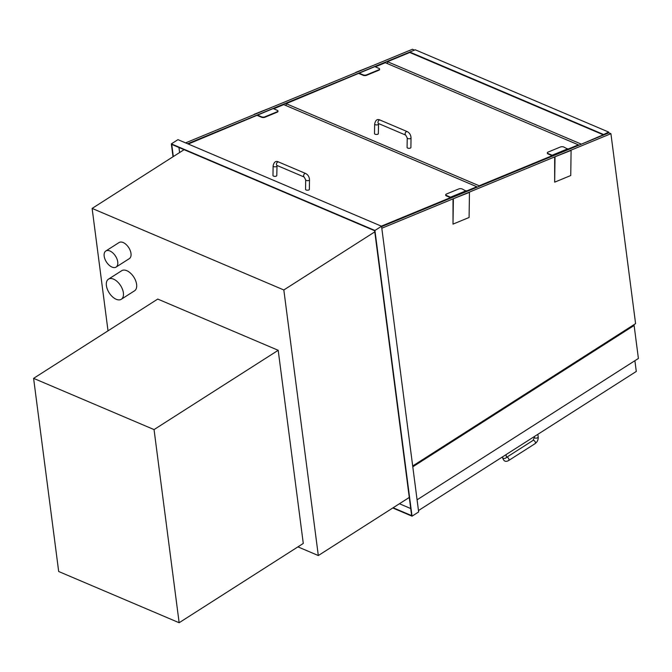 <?xml version="1.0" encoding="UTF-8"?>
<svg xmlns="http://www.w3.org/2000/svg" width="672" height="672" viewBox="0 0 672 672"><rect width="100%" height="100%" fill="white"/><g stroke="black" fill="none" stroke-linecap="round" stroke-linejoin="round"><path stroke-width="1.01" d="M374.783 231.874L283.828 289.968L318.318 555.542L297.923 546.865M409.282 497.448L318.318 555.542M108.016 330.826L92.123 208.421L283.828 289.968M184.094 149.68L92.123 208.421M173.015 156.752L171.343 143.875L177.962 139.65L381.545 226.246L418.656 511.946L412.028 516.172L392.784 507.982M171.343 143.875L374.926 230.471L381.545 226.246M374.926 230.471L412.028 516.172M173.317 156.568L171.738 144.421L374.64 230.731L411.642 515.626L393.137 507.755M179.6 152.544L178.945 147.496M410.718 508.544L399.428 503.74M633.268 325.105L634.116 325.466L412.793 466.822M634.116 325.466L638.4 358.462L417.077 499.817M412.684 465.982L635.586 323.627L610.915 133.694L381.805 228.245M381.595 226.624L608.882 132.829L610.915 133.694M414.456 50.131L412.423 49.266L185.573 142.884M409.786 52.063L187.606 143.749M387.467 63.638L387.492 61.69L409.777 52.492L603.179 134.753L608.37 132.611L580.885 144.379M387.492 61.69L580.894 143.951M603.179 134.753L608.656 132.065L608.765 132.88M603.187 134.324L409.786 52.055L415.254 49.795L608.656 132.065M409.786 52.055L409.777 52.492M571.099 150.41L554.677 156.904L554.669 182.162L570.746 175.526L571.099 150.41L554.677 156.904M555.013 157.046L554.669 182.162M469.451 192.36L453.029 198.853L453.012 224.112L469.098 217.476L469.451 192.36L453.029 198.853M453.365 198.996L453.012 224.112M254.192 114.282L270.623 107.789L254.192 114.568M355.849 72.332L372.271 65.831L355.841 72.618M286.096 105.613L286.129 103.664L374.825 66.629L378.899 68.359A2.386 1 -179.2 0 1 379.604 69.082A2.386 1 -179.2 0 1 378.916 69.77L366.517 74.886A2.386 1 -179.2 0 1 363.149 74.861L359.075 73.122M375.337 66.847L385.316 62.723L578.374 144.85L479.186 185.783L479.178 186.354M286.129 103.664L479.186 185.783M578.374 145.421L578.374 144.85M188.286 144.035L273.176 108.578L277.242 110.309A2.386 1 -179.2 0 1 277.956 111.031A2.386 1 -179.2 0 1 277.267 111.72L264.869 116.836A2.386 1 -179.2 0 1 261.492 116.81L257.426 115.08M273.689 108.797L283.777 104.63L476.843 186.749L381.343 226.162M476.834 187.32L476.843 186.749M552.14 155.249L567.882 149.184L563.816 147.017A2.386 1 0.8 0 0 560.44 146.983L548.041 152.099A2.386 1 0.8 0 0 547.361 152.788A2.386 1 0.8 0 0 548.066 153.518L552.14 155.249L567.89 148.747M547.411 153.006A2.386 1 0.8 0 0 547.352 153.224A2.386 1 0.8 0 0 548.058 153.947L552.132 155.677M450.484 197.198L466.225 191.134L462.16 188.966A2.386 1 0.8 0 0 458.791 188.933L446.393 194.048A2.386 1 0.8 0 0 445.704 194.737A2.386 1 0.8 0 0 446.41 195.468L450.484 197.198L466.234 190.697M445.754 194.956A2.386 1 0.8 0 0 445.696 195.174A2.386 1 0.8 0 0 446.41 195.896L450.475 197.627M277.897 111.25A2.386 1 -179.2 0 1 277.948 111.468A2.386 1 -179.2 0 1 277.259 112.157L264.86 117.272A2.386 1 -179.2 0 1 261.492 117.239L257.418 115.508M379.546 69.3A2.386 1 -179.2 0 1 379.596 69.518A2.386 1 -179.2 0 1 378.916 70.207L366.517 75.323A2.386 1 -179.2 0 1 363.14 75.289L359.066 73.559M273.109 166.001L272.975 175.526A1.907 0.798 0.8 0 0 273.538 176.106A1.907 0.798 0.8 0 0 275.612 176.299A1.907 0.798 0.8 0 0 276.788 175.577L277.032 165.472A1.907 1.21 113 0 1 276.436 164.27A1.907 1.21 113 0 1 277.158 162.456A1.907 1.21 113 0 1 278.527 161.96C275.772 160.6 273.966 161.944 273.109 166.001A1.907 0.798 0.8 0 0 273.672 166.58A1.907 0.798 0.8 0 0 275.747 166.774A1.907 0.798 0.8 0 0 276.923 166.051M309.498 179.903L309.364 189.428A1.907 0.798 -179.2 0 1 308.188 190.151A1.907 0.798 -179.2 0 1 306.113 189.958A1.907 0.798 -179.2 0 1 305.55 189.378L305.684 179.852A1.907 0.798 -179.2 0 0 306.247 180.432A1.907 0.798 -179.2 0 0 308.322 180.625A1.907 0.798 -179.2 0 0 309.498 179.903C309.372 176.946 308.095 174.812 305.668 173.502A1.907 1.21 113 0 0 304.298 174.006A1.907 1.21 113 0 0 303.584 175.812A1.907 1.21 113 0 0 304.172 177.013L277.032 165.472M374.648 124.093L374.514 133.619A1.907 0.798 0.8 0 0 375.077 134.198A1.907 0.798 0.8 0 0 377.152 134.392A1.907 0.798 0.8 0 0 378.328 133.678L378.571 123.564A1.907 1.21 113 0 1 377.975 122.363A1.907 1.21 113 0 1 378.697 120.557A1.907 1.21 113 0 1 380.058 120.053C377.303 118.692 375.497 120.044 374.648 124.093A1.907 0.798 0.8 0 0 375.211 124.673A1.907 0.798 0.8 0 0 377.286 124.866A1.907 0.798 0.8 0 0 378.462 124.152M411.029 138.004L410.894 147.529A1.907 0.798 -179.2 0 1 409.718 148.252A1.907 0.798 -179.2 0 1 407.652 148.058A1.907 0.798 -179.2 0 1 407.081 147.479L407.215 137.953A1.907 0.798 -179.2 0 0 407.786 138.533A1.907 0.798 -179.2 0 0 409.853 138.726A1.907 0.798 -179.2 0 0 411.029 138.004C410.911 135.038 409.634 132.905 407.207 131.603A1.907 1.21 113 0 0 405.838 132.098A1.907 1.21 113 0 0 405.115 133.913A1.907 1.21 113 0 0 405.712 135.114L378.571 123.564M116.189 299.275A11.92 6.762 -122.6 0 0 121.296 299.267A11.92 6.762 -122.6 0 0 120.582 285.575A11.92 6.762 -122.6 0 0 108.461 279.166A11.92 6.762 -122.6 0 0 107.344 289.229A11.92 6.762 -122.6 0 0 116.189 299.275M121.296 299.267L134.543 290.808A11.92 6.762 -122.6 0 0 133.82 277.116A11.92 6.762 -122.6 0 0 121.708 270.707L108.461 279.166M112.006 267.086A9.542 5.41 -122.6 0 0 116.096 267.078A9.542 5.41 -122.6 0 0 115.517 256.124A9.542 5.41 -122.6 0 0 105.823 251A9.542 5.41 -122.6 0 0 104.933 259.048A9.542 5.41 -122.6 0 0 112.006 267.086M116.096 267.078L129.335 258.619A9.542 5.41 -122.6 0 0 128.764 247.666A9.542 5.41 -122.6 0 0 119.07 242.542L105.823 251M634.897 360.696L636.292 371.44L418.471 510.552M33.6 378.353L58.682 571.502L179.138 622.734L303.282 543.446L278.2 350.297L157.744 299.065L33.6 378.353L154.048 429.584L278.2 350.297M179.138 622.734L154.048 429.584M548.066 153.518L548.058 153.947M446.41 195.468L446.41 195.896M277.267 111.72L277.259 112.157M264.869 116.836L264.86 117.272M261.492 116.81L261.492 117.239M378.916 69.77L378.916 70.207M366.517 74.886L366.517 75.323M363.149 74.861L363.14 75.289M502.513 456.876L502.622 457.674A1.907 1 -7.4 0 0 504.638 458.422A1.907 1 -7.4 0 0 506.402 457.178L506.066 454.608M502.622 457.674C503.614 461.244 505.613 462.202 508.603 460.564A1.907 1.084 -122.6 0 0 508.486 458.371A1.907 1.084 -122.6 0 0 506.554 457.346L506.402 457.178M508.603 460.564L535.088 443.646A1.907 1.084 -122.6 0 0 534.971 441.454A1.907 1.084 -122.6 0 0 533.039 440.429L506.554 457.346M535.088 443.646C537.331 441.974 538.364 439.715 538.188 436.884A1.907 1 172.6 0 1 536.424 438.119A1.907 1 172.6 0 1 534.4 437.371L533.039 440.429M547.361 152.788L547.352 153.224M445.704 194.737L445.696 195.174M277.956 111.031L277.948 111.468M379.604 69.082L379.596 69.518M305.668 173.502L278.527 161.96M304.172 177.013L305.684 179.852M407.207 131.603L380.058 120.053M405.712 135.114L407.215 137.953M534.299 436.582L534.4 437.371M537.852 434.305L538.188 436.884"/></g></svg>
